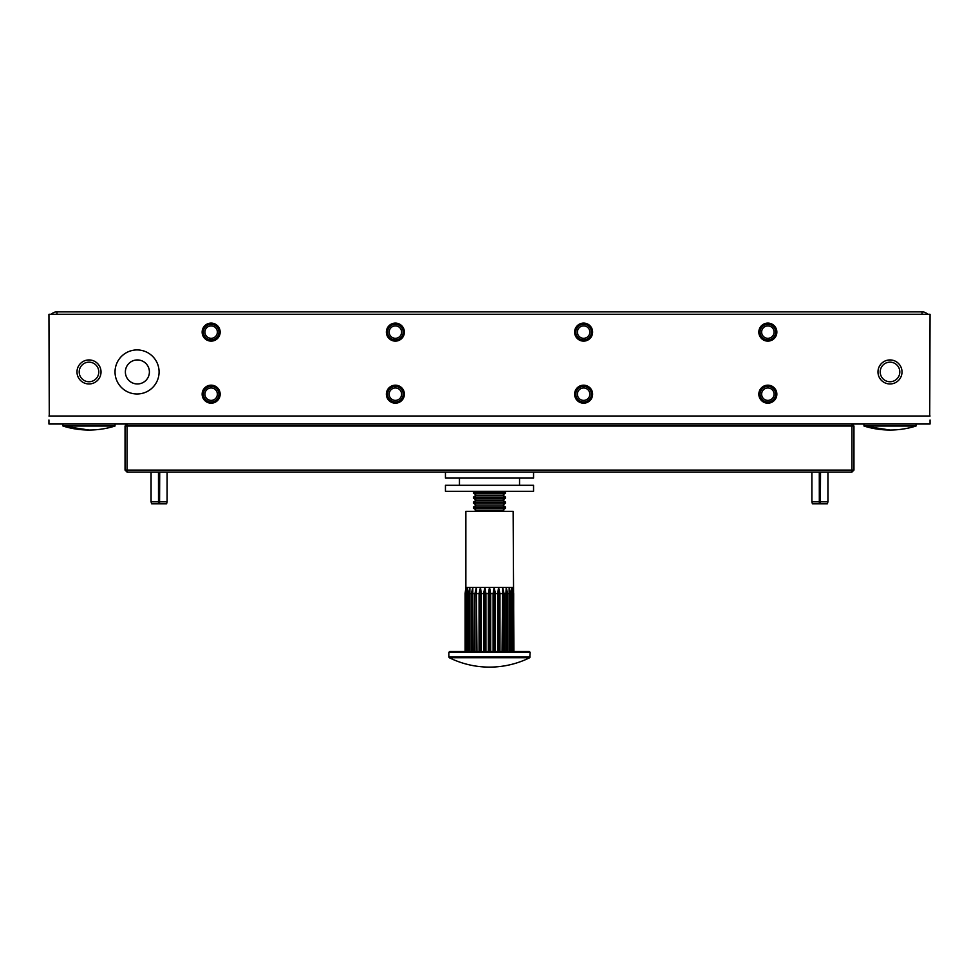 <?xml version="1.0" encoding="UTF-8"?>
<svg xmlns="http://www.w3.org/2000/svg" width="979" height="979" viewBox="0 0 979 979"><rect width="100%" height="100%" fill="white"/><g stroke="black" fill="none" stroke-linecap="round" stroke-linejoin="round"><path stroke-width="1.47" d="M149.395 371.959A12.017 12.017 0 0 0 137.378 359.942A12.017 12.017 0 0 0 125.373 371.959A12.017 12.017 0 0 0 137.378 383.964A12.017 12.017 0 0 0 149.395 371.959M49.268 416.014L48.95 314.283L930.05 314.283L929.732 416.014M51.238 314.283A8.016 8.016 0 0 1 56.966 311.873L56.966 314.283M922.034 314.283L922.034 311.873A8.016 8.016 0 0 1 927.762 314.283M56.966 311.873L922.034 311.873M48.95 420.015L48.95 424.017L930.05 424.017L930.05 420.015M853.957 426.024L851.95 424.017L851.95 426.024L853.957 426.024L853.957 470.079L851.95 470.079L851.95 472.074L127.05 472.074L125.043 470.079L125.043 426.024L127.05 426.024L127.05 470.079L851.95 470.079L851.95 426.024L127.05 426.024L127.05 424.017L125.043 426.024M127.05 472.074L127.05 470.079L125.043 470.079M853.957 470.079L851.95 472.074M820.39 472.074L820.39 503.818L819.325 503.818L819.288 472.074M819.435 472.074L819.435 503.818M820.39 503.818L820.537 472.074M820.537 501.811L827.928 501.811L827.928 472.074M819.325 503.818L812.399 503.818L811.897 501.811L819.288 501.811M820.5 503.818L827.426 503.818L827.928 501.811M159.565 472.074L159.565 503.818L158.5 503.818L158.463 472.074M158.61 472.074L158.61 503.818M159.565 503.818L159.712 472.074M159.712 501.811L167.103 501.811L167.103 472.074M158.5 503.818L151.574 503.818L151.072 501.811L158.463 501.811M159.675 503.818L166.601 503.818L167.103 501.811M445.445 485.29L533.555 485.29L533.555 491.299L445.445 491.299L445.445 485.29M874.969 428.716L878.701 429.291M889.997 426.024L863.967 426.024L889.997 430.026A86.605 86.605 0 0 0 916.038 426.024L889.997 426.024M89.003 426.024L62.962 426.024L89.003 430.026A86.605 86.605 0 0 0 115.032 426.024L89.003 426.024M459.457 478.082L459.457 485.29M519.543 478.082L519.543 485.29M502.753 510.12L505.519 508.187L473.481 508.187L476.247 510.12L502.753 510.12L504.466 511.332M505.519 508.187L505.519 507.061L473.481 507.061L473.481 508.187M502.753 505.115L505.519 503.182L473.481 503.182L476.247 505.115L502.753 505.115L505.519 507.061M505.519 503.182L505.519 502.056L473.481 502.056L473.481 503.182M502.753 500.11L505.519 498.176L473.481 498.176L476.247 500.11L502.753 500.11L505.519 502.056M505.519 498.176L505.519 497.038L473.481 497.038L473.481 498.176M502.753 495.105L505.519 493.171L473.481 493.171L476.247 495.105L502.753 495.105L505.519 497.038M505.519 493.171L505.519 492.033L473.481 492.033L473.481 493.171M445.445 472.074L445.445 478.082L533.555 478.082L533.555 472.074M452.69 651.5L529.345 651.5L530.153 652.308L448.847 652.308L449.655 651.5L452.69 651.5M529.7 657.729L449.3 657.729A90.766 90.766 0 0 0 529.7 657.729L530.153 652.308M513.902 651.5L513.131 511.332L465.869 511.332L465.869 587.424L465.098 593.58L465.869 587.449M513.131 587.424L465.869 587.424M502.068 651.5L502.631 587.424L504.063 593.58L504.063 651.5L505.91 651.5L505.91 593.58L506.216 587.424L507.611 593.58L507.611 651.5L506.216 651.5L506.216 587.424M499.951 651.5L499.951 593.58L498.556 587.424L497.736 593.58L495.447 593.58L495.447 651.5M509.153 651.5L509.153 587.424L509.129 651.5L507.611 651.5M510.463 651.5L510.463 593.58L509.153 587.424M511.589 651.5L511.332 587.424L512.506 593.58L512.506 651.5L511.589 651.5M513.669 651.5L513.669 593.58L512.678 587.424L513.204 651.5L512.506 651.5M465.098 651.5L465.098 593.58L465.331 651.5L465.331 593.58L466.322 587.424L465.331 651.5M466.506 651.5L466.506 593.58L467.668 587.424L467.424 651.5M469.859 651.5L468.549 651.5L468.549 593.58L469.859 587.424L469.883 651.5L469.859 587.424M471.401 651.5L471.401 593.58L472.796 587.424L473.102 651.5M474.95 651.5L474.95 593.58L476.381 587.424L476.957 651.5L476.381 587.424M484.899 651.5L484.899 587.424L483.565 593.58L483.565 651.5L480.469 651.5L480.469 587.424L479.061 593.58L479.061 651.5L476.957 651.5M481.276 651.5L481.276 593.58L480.469 587.424M485.927 651.5L485.927 593.58L484.899 587.424M488.313 651.5L488.313 593.58L489.512 587.424L490.712 593.58L490.712 651.5L493.086 651.5L493.086 593.58L494.114 587.424L495.447 593.58M498.556 587.424L498.556 651.5L497.736 651.5L497.736 593.58M494.114 651.5L494.114 587.424M489.512 651.5L489.512 587.424M472.796 651.5L472.796 587.424M502.631 651.5L502.631 587.424M401.586 394.182A6.204 6.204 0 0 1 395.381 400.387A6.204 6.204 0 0 1 389.177 394.182A6.204 6.204 0 0 1 395.381 387.978A6.204 6.204 0 0 1 401.586 394.182M387.586 394.182A7.795 7.795 0 0 0 395.381 401.977A7.795 7.795 0 0 0 403.177 394.182A7.795 7.795 0 0 0 395.381 386.387A7.795 7.795 0 0 0 387.586 394.182M403.556 394.182A8.162 8.162 0 0 1 395.381 402.345A8.162 8.162 0 0 1 387.219 394.182A8.162 8.162 0 0 1 395.381 386.007A8.162 8.162 0 0 1 403.556 394.182M403.789 394.182A8.407 8.407 0 0 1 395.381 402.589A8.407 8.407 0 0 1 386.974 394.182A8.407 8.407 0 0 1 395.381 385.775A8.407 8.407 0 0 1 403.789 394.182M205.957 390.78A6.204 6.204 0 0 1 214.548 388.981A6.204 6.204 0 0 1 216.347 397.572A6.204 6.204 0 0 1 207.756 399.383A6.204 6.204 0 0 1 205.957 390.78M217.681 398.441A7.795 7.795 0 0 0 215.417 387.66A7.795 7.795 0 0 0 204.635 389.923A7.795 7.795 0 0 0 206.887 400.705A7.795 7.795 0 0 0 217.681 398.441M204.317 389.715A8.162 8.162 0 0 1 215.625 387.341A8.162 8.162 0 0 1 217.987 398.649A8.162 8.162 0 0 1 206.679 401.023A8.162 8.162 0 0 1 204.317 389.715M204.109 389.581A8.407 8.407 0 0 1 215.747 387.146A8.407 8.407 0 0 1 218.195 398.783A8.407 8.407 0 0 1 206.557 401.219A8.407 8.407 0 0 1 204.109 389.581M217.362 332.101A6.204 6.204 0 0 1 211.158 338.306A6.204 6.204 0 0 1 204.941 332.101A6.204 6.204 0 0 1 211.158 325.897A6.204 6.204 0 0 1 217.362 332.101M203.363 332.101A7.795 7.795 0 0 0 211.158 339.897A7.795 7.795 0 0 0 218.941 332.101A7.795 7.795 0 0 0 211.158 324.306A7.795 7.795 0 0 0 203.363 332.101M219.32 332.101A8.162 8.162 0 0 1 211.158 340.276A8.162 8.162 0 0 1 202.983 332.101A8.162 8.162 0 0 1 211.158 323.939A8.162 8.162 0 0 1 219.32 332.101M219.565 332.101A8.407 8.407 0 0 1 211.158 340.508A8.407 8.407 0 0 1 202.739 332.101A8.407 8.407 0 0 1 211.158 323.694A8.407 8.407 0 0 1 219.565 332.101M589.823 394.182A6.204 6.204 0 0 1 583.619 400.387A6.204 6.204 0 0 1 577.414 394.182A6.204 6.204 0 0 1 583.619 387.978A6.204 6.204 0 0 1 589.823 394.182M575.823 394.182A7.795 7.795 0 0 0 583.619 401.977A7.795 7.795 0 0 0 591.414 394.182A7.795 7.795 0 0 0 583.619 386.387A7.795 7.795 0 0 0 575.823 394.182M591.781 394.182A8.162 8.162 0 0 1 583.619 402.345A8.162 8.162 0 0 1 575.444 394.182A8.162 8.162 0 0 1 583.619 386.007A8.162 8.162 0 0 1 591.781 394.182M592.026 394.182A8.407 8.407 0 0 1 583.619 402.589A8.407 8.407 0 0 1 575.211 394.182A8.407 8.407 0 0 1 583.619 385.775A8.407 8.407 0 0 1 592.026 394.182M589.823 332.101A6.204 6.204 0 0 1 583.619 338.306A6.204 6.204 0 0 1 577.414 332.101A6.204 6.204 0 0 1 583.619 325.897A6.204 6.204 0 0 1 589.823 332.101M575.823 332.101A7.795 7.795 0 0 0 583.619 339.897A7.795 7.795 0 0 0 591.414 332.101A7.795 7.795 0 0 0 583.619 324.306A7.795 7.795 0 0 0 575.823 332.101M591.781 332.101A8.162 8.162 0 0 1 583.619 340.276A8.162 8.162 0 0 1 575.444 332.101A8.162 8.162 0 0 1 583.619 323.939A8.162 8.162 0 0 1 591.781 332.101M592.026 332.101A8.407 8.407 0 0 1 583.619 340.508A8.407 8.407 0 0 1 575.211 332.101A8.407 8.407 0 0 1 583.619 323.694A8.407 8.407 0 0 1 592.026 332.101M401.586 332.101A6.204 6.204 0 0 1 395.381 338.306A6.204 6.204 0 0 1 389.177 332.101A6.204 6.204 0 0 1 395.381 325.897A6.204 6.204 0 0 1 401.586 332.101M387.586 332.101A7.795 7.795 0 0 0 395.381 339.897A7.795 7.795 0 0 0 403.177 332.101A7.795 7.795 0 0 0 395.381 324.306A7.795 7.795 0 0 0 387.586 332.101M403.556 332.101A8.162 8.162 0 0 1 395.381 340.276A8.162 8.162 0 0 1 387.219 332.101A8.162 8.162 0 0 1 395.381 323.939A8.162 8.162 0 0 1 403.556 332.101M403.789 332.101A8.407 8.407 0 0 1 395.381 340.508A8.407 8.407 0 0 1 386.974 332.101A8.407 8.407 0 0 1 395.381 323.694A8.407 8.407 0 0 1 403.789 332.101M774.059 394.182A6.204 6.204 0 0 1 767.842 400.387A6.204 6.204 0 0 1 761.638 394.182A6.204 6.204 0 0 1 767.842 387.978A6.204 6.204 0 0 1 774.059 394.182M760.059 394.182A7.795 7.795 0 0 0 767.842 401.977A7.795 7.795 0 0 0 775.637 394.182A7.795 7.795 0 0 0 767.842 386.387A7.795 7.795 0 0 0 760.059 394.182M776.017 394.182A8.162 8.162 0 0 1 767.842 402.345A8.162 8.162 0 0 1 759.68 394.182A8.162 8.162 0 0 1 767.842 386.007A8.162 8.162 0 0 1 776.017 394.182M776.261 394.182A8.407 8.407 0 0 1 767.842 402.589A8.407 8.407 0 0 1 759.435 394.182A8.407 8.407 0 0 1 767.842 385.775A8.407 8.407 0 0 1 776.261 394.182M774.059 332.101A6.204 6.204 0 0 1 767.842 338.306A6.204 6.204 0 0 1 761.638 332.101A6.204 6.204 0 0 1 767.842 325.897A6.204 6.204 0 0 1 774.059 332.101M760.059 332.101A7.795 7.795 0 0 0 767.842 339.897A7.795 7.795 0 0 0 775.637 332.101A7.795 7.795 0 0 0 767.842 324.306A7.795 7.795 0 0 0 760.059 332.101M776.017 332.101A8.162 8.162 0 0 1 767.842 340.276A8.162 8.162 0 0 1 759.68 332.101A8.162 8.162 0 0 1 767.842 323.939A8.162 8.162 0 0 1 776.017 332.101M776.261 332.101A8.407 8.407 0 0 1 767.842 340.508A8.407 8.407 0 0 1 759.435 332.101A8.407 8.407 0 0 1 767.842 323.694A8.407 8.407 0 0 1 776.261 332.101M137.06 349.931A22.027 22.027 0 0 1 159.087 371.959A22.027 22.027 0 0 1 137.06 393.986A22.027 22.027 0 0 1 115.032 371.959A22.027 22.027 0 0 1 137.06 349.931M767.842 385.175A9.007 9.007 0 0 1 776.861 394.182A9.007 9.007 0 0 1 767.842 403.189A9.007 9.007 0 0 1 758.835 394.182A9.007 9.007 0 0 1 767.842 385.175M767.842 323.094A9.007 9.007 0 0 1 776.861 332.101A9.007 9.007 0 0 1 767.842 341.12A9.007 9.007 0 0 1 758.835 332.101A9.007 9.007 0 0 1 767.842 323.094M583.619 323.094A9.007 9.007 0 0 1 592.625 332.101A9.007 9.007 0 0 1 583.619 341.12A9.007 9.007 0 0 1 574.612 332.101A9.007 9.007 0 0 1 583.619 323.094M583.619 385.175A9.007 9.007 0 0 1 592.625 394.182A9.007 9.007 0 0 1 583.619 403.189A9.007 9.007 0 0 1 574.612 394.182A9.007 9.007 0 0 1 583.619 385.175M395.381 323.094A9.007 9.007 0 0 1 404.388 332.101A9.007 9.007 0 0 1 395.381 341.12A9.007 9.007 0 0 1 386.375 332.101A9.007 9.007 0 0 1 395.381 323.094M395.381 385.175A9.007 9.007 0 0 1 404.388 394.182A9.007 9.007 0 0 1 395.381 403.189A9.007 9.007 0 0 1 386.375 394.182A9.007 9.007 0 0 1 395.381 385.175M211.158 323.094A9.007 9.007 0 0 1 220.165 332.101A9.007 9.007 0 0 1 211.158 341.12A9.007 9.007 0 0 1 202.139 332.101A9.007 9.007 0 0 1 211.158 323.094M211.158 385.175A9.007 9.007 0 0 1 220.165 394.182A9.007 9.007 0 0 1 211.158 403.189A9.007 9.007 0 0 1 202.139 394.182A9.007 9.007 0 0 1 211.158 385.175M930.05 416.014L48.95 416.014M101.021 371.959A12.017 12.017 0 0 1 89.003 383.964A12.017 12.017 0 0 1 76.986 371.959A12.017 12.017 0 0 1 89.003 359.942A12.017 12.017 0 0 1 101.021 371.959M98.793 371.959A9.79 9.79 0 0 1 89.003 381.749A9.79 9.79 0 0 1 79.201 371.959A9.79 9.79 0 0 1 89.003 362.157A9.79 9.79 0 0 1 98.793 371.959M902.014 371.959A12.017 12.017 0 0 1 889.997 383.964A12.017 12.017 0 0 1 877.979 371.959A12.017 12.017 0 0 1 889.997 359.942A12.017 12.017 0 0 1 902.014 371.959M899.799 371.959A9.79 9.79 0 0 1 889.997 381.749A9.79 9.79 0 0 1 880.207 371.959A9.79 9.79 0 0 1 889.997 362.157A9.79 9.79 0 0 1 899.799 371.959M449.3 657.729L448.847 657.019L530.153 657.019M502.068 593.58L499.951 593.58M505.91 593.58L504.063 593.58M509.129 593.58L507.611 593.58M511.589 593.58L510.463 593.58M513.204 593.58L512.506 593.58M466.506 593.58L465.808 593.58M468.549 593.58L467.424 593.58M471.401 593.58L469.883 593.58M474.95 593.58L473.102 593.58M479.061 593.58L476.957 593.58M483.565 593.58L481.276 593.58M488.313 593.58L485.927 593.58M493.086 593.58L490.712 593.58M811.897 501.811L811.897 472.074M151.072 501.811L151.072 472.074M863.967 426.024A86.605 86.605 0 0 0 889.997 430.026A86.605 86.605 0 0 1 863.967 426.024L863.967 424.017M916.038 426.024L916.038 424.017M73.963 428.716A86.605 86.605 0 0 1 62.962 426.024L62.962 424.017L62.962 426.024A86.605 86.605 0 0 0 115.032 426.024L115.032 424.017L115.032 426.024M476.247 510.12L474.534 511.332M476.247 505.115L473.481 507.061M476.247 500.11L473.481 502.056M476.247 495.105L473.481 497.038M474.534 491.299L473.481 492.033M504.466 491.299L505.519 492.033M77.696 429.291A86.605 86.605 0 0 0 89.003 430.026M448.847 657.019L448.847 652.308"/></g></svg>

